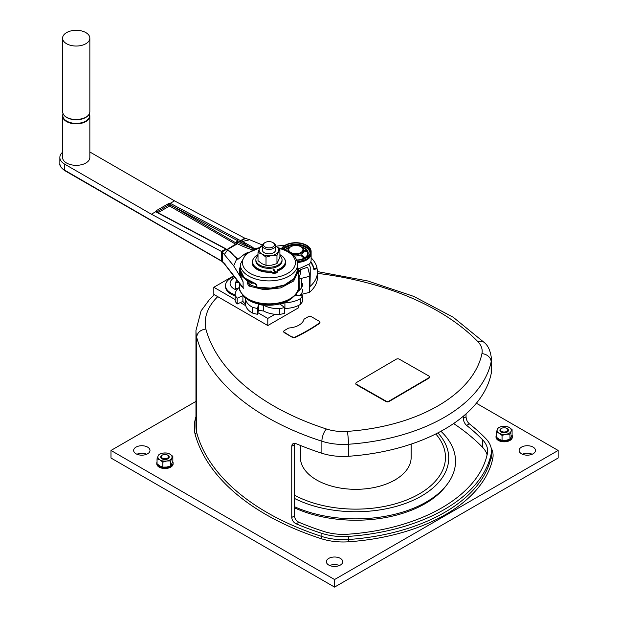 <?xml version="1.0" encoding="UTF-8"?>
<svg xmlns="http://www.w3.org/2000/svg" width="618" height="618" viewBox="0 0 618 618"><rect width="100%" height="100%" fill="white"/><g stroke="black" fill="none" stroke-linecap="round" stroke-linejoin="round"><path stroke-width="0.93" d="M476.362 403.23L558.147 450.452L558.147 458.015L334.562 587.1L334.562 579.529L110.985 450.452L110.985 458.015L334.562 587.1M558.147 450.452L334.562 579.529M339.452 565.509A8.181 4.72 0 0 0 329.672 565.509M532.198 454.23A8.181 4.72 0 0 0 522.411 454.23M146.713 454.23A8.181 4.72 0 0 0 136.933 454.23M110.985 450.452L195.96 401.391M463.315 418.401L466.042 416.826C466.258 419.692 467.355 422.024 469.348 423.824A250.769 144.782 0 0 1 485.895 438.68A43.615 25.176 180 0 1 491.457 450.985A43.615 25.176 180 0 1 491.14 454.014A163.546 94.423 0 0 1 348.436 536.401A43.615 25.176 180 0 1 321.885 533.373A250.769 144.782 0 0 1 296.153 523.817C293.473 522.411 292.005 520.294 291.75 517.451L291.75 446.235L294.469 444.666L294.469 515.883C294.732 518.726 296.2 520.843 298.88 522.241A246.953 142.58 0 0 0 323.747 531.449A39.799 22.974 180 0 0 347.98 534.215A159.73 92.221 0 0 0 487.355 453.743A39.799 22.974 180 0 0 487.641 450.985A39.799 22.974 180 0 0 482.565 439.753A246.953 142.58 0 0 0 466.613 425.4C464.636 423.6 463.531 421.267 463.315 418.401L463.315 416.223M294.709 443.322L294.469 444.666M482.565 439.753L482.565 447.324A39.799 22.974 180 0 1 487.115 454.825M482.565 447.324A246.953 142.58 0 0 0 453.612 423.539M258.007 255.574A13.086 7.555 0 0 0 255.867 259.714A13.086 7.555 0 0 0 259.699 265.06A13.086 7.555 0 0 0 273.959 266.698A13.086 7.555 0 0 0 282.04 259.714A13.086 7.555 0 0 0 279.9 255.574M533.087 447.108A8.181 4.72 0 0 0 524.172 446.088A8.181 4.72 0 0 0 519.128 450.452A8.181 4.72 0 0 0 521.522 453.79A8.181 4.72 0 0 0 530.437 454.809A8.181 4.72 0 0 0 535.482 450.452A8.181 4.72 0 0 0 533.087 447.108M340.348 558.386A8.181 4.72 0 0 0 331.433 557.366A8.181 4.72 0 0 0 326.389 561.731A8.181 4.72 0 0 0 328.784 565.068A8.181 4.72 0 0 0 337.691 566.088A8.181 4.72 0 0 0 342.743 561.731A8.181 4.72 0 0 0 340.348 558.386M147.602 447.108A8.181 4.72 0 0 0 138.695 446.088A8.181 4.72 0 0 0 133.642 450.452A8.181 4.72 0 0 0 136.037 453.79A8.181 4.72 0 0 0 144.952 454.809A8.181 4.72 0 0 0 149.996 450.452A8.181 4.72 0 0 0 147.602 447.108M235.126 295.79A17.992 10.39 180 0 1 230.792 293.944A17.992 10.39 180 0 1 225.524 286.605L225.524 285.531A17.992 10.39 180 0 1 234.407 276.578M274.964 314.292L267.795 318.424L257.907 312.716M245.763 305.709L240.325 302.565M235.126 299.568L213.828 287.27L233.82 275.728M285.053 308.467L284.643 308.699M235.126 294.724A17.992 10.39 180 0 1 230.792 292.878A17.992 10.39 180 0 1 225.524 285.531M236.702 290.066A13.426 7.756 180 0 1 234.013 288.861A13.426 7.756 180 0 1 234.979 277.397M272.808 242.534L273.581 242.982A6.543 3.778 180 0 1 275.497 245.647L275.497 250.105A6.543 3.778 180 0 1 273.581 252.77A6.543 3.778 180 0 1 266.451 253.589A6.543 3.778 180 0 1 262.411 250.105L262.411 245.647A6.543 3.778 180 0 1 264.326 242.982L265.099 242.534A5.454 3.144 180 0 1 272.808 242.534A5.454 3.144 180 0 1 272.808 246.984A5.454 3.144 180 0 1 265.099 246.984A5.454 3.144 180 0 1 265.099 242.534L264.326 242.982M275.497 245.647A6.543 3.778 180 0 1 273.581 248.32A6.543 3.778 180 0 1 266.451 249.139A6.543 3.778 180 0 1 262.411 245.647L260.943 246.188L259.475 248.637A9.811 5.662 0 0 0 262.017 254.106A9.811 5.662 0 0 0 271.495 255.574A9.811 5.662 0 0 0 278.432 251.565A9.811 5.662 0 0 0 275.891 246.095A9.811 5.662 0 0 0 275.497 245.879L279.9 249.124L276.964 255.443L276.964 263.623L271.495 265.192L266.018 265.323L262.017 263.724L258.007 260.696L258.007 252.507L262.017 254.106L266.018 257.134L271.495 255.574L276.964 255.443M279.9 249.124L279.9 257.304L276.964 263.623M262.411 245.879A9.811 5.662 0 0 0 259.475 248.637L258.007 252.507M266.018 265.323L266.018 257.134M255.867 259.714L255.867 260.781A13.086 7.555 0 0 0 259.699 266.126A13.086 7.555 0 0 0 273.959 267.764A13.086 7.555 0 0 0 282.04 260.781L282.04 259.714M157.042 461.885A8.181 4.72 0 0 0 156.771 463.091A8.181 4.72 0 0 0 159.166 466.428A8.181 4.72 0 0 0 168.081 467.455A8.181 4.72 0 0 0 173.125 463.091A8.181 4.72 0 0 0 172.746 461.669M156.771 463.091L156.771 463.801A8.181 4.72 0 0 0 159.166 467.138A8.181 4.72 0 0 0 168.081 468.166A8.181 4.72 0 0 0 173.125 463.801L173.125 463.091M162.835 462.117L166.783 460.989L170.738 460.897L172.855 456.331L169.958 454.145L167.069 452.994L163.113 453.087L159.166 454.215L158.108 455.976L157.042 458.78L159.938 459.931A7.084 4.094 0 0 0 166.783 460.989A7.084 4.094 0 0 0 171.796 458.092A7.084 4.094 0 0 0 169.958 454.145A7.084 4.094 0 0 0 163.113 453.087A7.084 4.094 0 0 0 158.108 455.976A7.084 4.094 0 0 0 159.938 459.931L162.835 462.117L162.835 467.138L159.938 465.987L157.042 463.794L157.042 458.78M172.855 456.331L172.855 461.352L170.738 465.918L166.783 467.046L162.835 467.138M170.738 465.918L170.738 460.897M167.748 455.188A4.249 2.457 180 0 1 167.957 455.304A4.249 2.457 180 0 1 167.957 458.772A4.249 2.457 180 0 1 161.939 458.772A4.249 2.457 180 0 1 161.939 455.304L162.325 455.08A3.708 2.14 0 0 0 162.325 458.108A3.708 2.14 0 0 0 167.571 458.108A3.708 2.14 0 0 0 167.571 455.08A3.708 2.14 0 0 0 162.325 455.08L161.939 455.304M496.269 435.172A8.181 4.72 0 0 0 495.999 436.385A8.181 4.72 0 0 0 498.394 439.722A8.181 4.72 0 0 0 507.308 440.742A8.181 4.72 0 0 0 512.353 436.385A8.181 4.72 0 0 0 511.974 434.964M495.999 436.385L495.999 437.096A8.181 4.72 0 0 0 498.394 440.433A8.181 4.72 0 0 0 507.308 441.461A8.181 4.72 0 0 0 512.353 437.096L512.353 436.385M498.386 427.509L496.269 432.067L499.166 433.226A7.084 4.094 0 0 0 506.011 434.284L509.966 434.191L511.024 431.387A7.084 4.094 0 0 0 509.186 427.44A7.084 4.094 0 0 0 502.341 426.381L498.386 427.509M502.055 440.433L502.055 435.412L506.011 434.284A7.084 4.094 0 0 0 511.024 431.387L512.083 429.626L512.083 434.647L511.024 437.444L509.966 439.205L506.011 440.333L502.055 440.433L499.166 439.274L496.269 437.088L496.269 432.067M512.083 429.626L509.186 427.44L506.296 426.281L502.341 426.381A7.084 4.094 0 0 0 497.328 429.271A7.084 4.094 0 0 0 499.166 433.226L502.055 435.412M509.966 439.205L509.966 434.191M506.976 428.483A4.249 2.457 180 0 1 507.185 428.591A4.249 2.457 180 0 1 507.185 432.067A4.249 2.457 180 0 1 501.167 432.067A4.249 2.457 180 0 1 501.167 428.591L501.553 428.374A3.708 2.14 0 0 0 501.553 431.403A3.708 2.14 0 0 0 506.799 431.395A3.708 2.14 0 0 0 506.799 428.374A3.708 2.14 0 0 0 501.553 428.374L501.167 428.591M300.379 445.439L300.379 457.351A55.388 31.981 0 0 0 316.601 479.962A55.388 31.981 0 0 0 393.651 480.673A55.388 31.981 0 0 0 396.169 479.22A55.388 31.981 0 0 0 411.155 457.351L411.155 444.11M396.169 479.22A6.543 3.778 180 0 1 393.651 480.673M294.469 507.818A98.131 56.655 0 0 0 445.346 486.706L446.837 484.782A99.761 57.598 0 0 0 440.928 431.264M294.469 506.714A99.761 57.598 0 0 0 446.837 484.782M213.828 287.27L213.828 294.392L267.795 325.547L298.633 307.741L298.633 305.377M429.456 377.104A2.178 1.259 180 0 1 429.487 377.328A2.178 1.259 180 0 1 428.861 378.208L389.07 401.522A2.178 1.259 180 0 1 385.98 401.538L356.47 384.751L356.47 384.303L385.98 401.09L385.98 401.538M355.852 383.631A2.178 1.259 -0 0 0 355.821 383.855A2.178 1.259 -0 0 0 356.47 384.751M292.353 336.88A2.178 1.259 0 0 0 295.28 336.957A179.405 103.577 0 0 0 307.918 330.282A179.405 103.577 0 0 0 319.467 322.982A2.178 1.259 0 0 0 319.962 322.187A2.178 1.259 0 0 0 319.328 321.298L311.387 316.71A2.178 1.259 0 0 0 308.297 316.71L304.489 318.911A2.178 1.259 0 0 0 303.878 319.599A17.443 10.073 0 0 1 289.409 327.957A2.178 1.259 0 0 0 288.212 328.305L284.404 330.506A2.178 1.259 0 0 0 283.762 331.395A2.178 1.259 0 0 0 284.404 332.291L292.353 337.328A2.178 1.259 0 0 0 295.28 337.405A179.405 103.577 0 0 0 307.918 330.73A179.405 103.577 0 0 0 319.467 323.43A2.178 1.259 0 0 0 319.962 322.627A2.178 1.259 0 0 0 319.946 322.449M292.353 337.328L284.404 332.731A2.178 1.259 0 0 1 283.762 331.843L283.762 331.395M217.752 296.655A88.861 51.302 0 0 0 205.848 329C200.278 329.896 197.212 332.662 196.671 337.304A250.769 144.782 0 0 0 321.885 441.229A43.615 25.176 180 0 0 348.436 444.257L348.436 456.277A43.615 25.176 180 0 1 321.885 453.249A250.769 144.782 0 0 1 296.153 443.693L293.025 443.654L292.082 444.674L291.75 446.235M195.96 416.694A99.761 57.598 0 0 0 195.049 434.021L196.671 432.554A98.131 56.655 0 0 1 195.96 425.748L195.96 330.491A98.131 56.655 0 0 0 196.671 337.304L196.671 432.554A250.769 144.782 0 0 0 321.885 536.486A1.638 0.649 -72.1 0 1 321.09 538.649A45.245 26.126 180 0 0 348.637 541.785A165.184 95.365 0 0 0 492.762 458.571A45.245 26.126 180 0 0 491.101 447.764M466.042 416.826L466.042 413.875M348.436 456.277A163.546 94.423 0 0 0 491.14 373.89A43.615 25.176 180 0 0 491.457 370.862L491.457 358.842A43.615 25.176 180 0 1 491.14 361.87A9.27 7.509 -168.2 0 0 481.94 353.658A154.276 89.069 0 0 1 347.324 431.379A34.345 19.83 180 0 1 326.412 428.992A241.507 139.429 0 0 1 205.848 329M298.339 269.054L308.312 264.45A8.722 5.037 0 0 1 310.228 267.594A8.722 5.037 0 0 1 310.228 267.656L310.228 274.778A8.722 5.037 0 0 0 310.228 274.716A8.722 5.037 0 0 0 310.228 274.655M313.905 268.591L313.905 269.479L317.034 268.699L317.034 267.81L313.905 268.591A42.518 24.55 0 0 0 310.823 261.7M317.034 267.81A45.794 26.435 0 0 0 311.124 257.845M311.109 253.295A15.265 8.814 180 0 1 311.124 253.728A15.265 8.814 180 0 1 297.474 262.488M276.076 246.203A82.735 47.764 180 0 1 285.06 245.276M311.124 253.728L311.124 259.962A15.265 8.814 180 0 1 308.683 264.736M299.266 268.552A15.265 8.814 180 0 1 298.27 268.66M294.593 256.431L294.74 255.898A7.632 4.403 180 0 0 300.603 254.987L303.971 258.216A11.896 6.868 180 0 1 299.436 259.745M301.677 247.208A11.896 6.868 180 0 1 304.272 248.343A11.896 6.868 180 0 1 307.231 251.186L307.447 251.65A11.896 6.868 180 0 1 304.558 257.876L301.839 254.77L304.574 257.992M285.369 249.958A11.896 6.868 180 0 1 287.161 248.513L288.567 248.76M289.085 248.027L287.749 248.173A11.896 6.868 180 0 1 290.043 247.208M288.714 248.506L287.131 249.131M303.43 250.893L306.829 251.735L307.447 251.65L307.231 251.186L302.974 249.927M307.285 252.252L306.845 251.426L302.974 250.414M287.749 248.173L287.146 248.66M304.574 257.505L303.971 258.216M296.748 259.985A14.716 8.497 0 0 0 310.576 251.503A14.716 8.497 0 0 0 306.265 245.493A14.716 8.497 0 0 0 281.947 248.73M296.872 260.294A15.265 8.814 0 0 0 311.124 251.503A15.265 8.814 0 0 0 306.652 245.269A15.265 8.814 0 0 0 281.46 248.583M301.26 246.945L300.873 246.721A7.084 4.094 180 0 1 300.873 252.507A7.084 4.094 180 0 1 290.846 252.507A7.084 4.094 180 0 1 290.846 246.721A7.084 4.094 180 0 1 300.873 246.721L301.26 246.945A7.632 4.403 180 0 1 303.492 250.058L303.492 251.541A7.632 4.403 180 0 1 301.839 254.276M288.714 251.603A7.632 4.403 180 0 1 288.227 250.058A7.632 4.403 180 0 1 290.46 246.945A7.632 4.403 180 0 1 290.661 246.829M267.795 318.424L267.795 325.547M299.305 290.36L299.066 277.528A1.638 0.942 0 0 1 298.934 277.158A1.638 0.942 0 0 1 299.027 276.841A27.262 15.736 0 0 0 300.564 271.634A27.262 15.736 0 0 0 300.356 269.703L307.687 267.2L309.896 275.945L309.896 279.506A45.794 26.435 0 0 0 309.973 279.436L310.228 267.656M300.356 269.703L300.356 273.264A27.262 15.736 0 0 0 298.339 268.969M299.305 277.845A1.638 0.942 0 0 0 301.453 278.339L309.409 276.362A45.794 26.435 0 0 0 309.896 275.945M300.904 294.438A1.638 0.942 0 0 0 301.453 294.369L309.409 292.391L309.409 276.362M313.905 269.479A42.518 24.55 0 0 0 310.584 262.279M309.409 292.391A45.794 26.435 0 0 0 317.42 277.451L317.42 272.113A45.794 26.435 0 0 0 317.034 268.699M309.973 279.436L309.973 286.559A45.794 26.435 0 0 0 317.42 272.113M309.973 286.559L310.228 274.778M302.673 255.713A7.632 4.403 180 0 1 301.885 256.431M385.98 401.09A2.178 1.259 180 0 0 389.07 401.082L428.861 377.76A2.178 1.259 180 0 0 429.487 376.88A2.178 1.259 180 0 0 428.838 375.983L399.328 359.197A2.178 1.259 180 0 0 396.238 359.205L356.447 382.527A2.178 1.259 -0 0 0 355.821 383.407A2.178 1.259 -0 0 0 356.47 384.303M303.492 250.058A7.632 4.403 180 0 1 299.66 253.882A7.632 4.403 180 0 1 292.013 253.859M62.58 152.244A16.354 9.44 0 0 0 59.853 157.459A16.354 9.44 0 0 0 64.651 164.141L151.379 214.214L155.62 211.765L156.393 211.866L223.955 247.756A0.981 0.587 118 0 0 223.469 247.803A81.445 45.106 178.1 0 1 225.856 249.131L229.371 251.402L237.397 259.166L238.077 259.197L244.635 254.044L248.027 252.314M174.508 200.858L170.267 203.307L238.115 239.344A81.445 45.106 -1.9 0 0 240.611 240.611L244.805 238.193L174.508 200.858L89.842 151.974M254.129 249.51L254.361 248.753L260 247.609M244.048 243.793L241.785 242.743L242.41 241.499L251.858 246.729L251.194 247.818L244.048 243.793L244.682 242.565M227.285 249.657L237.497 243.762L237.412 242.526A1.089 0.657 118 0 0 237.497 242.017L237.451 240.564A82.426 45.647 -1.9 0 0 239.977 241.847L241.785 242.743M253.983 249.394L251.194 247.818A82.426 45.647 -1.9 0 1 237.497 242.017L236.756 241.623L237.412 242.526M254.361 248.753L251.858 246.729M239.977 241.847L240.611 240.611L242.41 241.499L249.618 239.738L244.805 238.193M233.627 265.725L240.564 277.08L233.627 265.725L222.302 252.067L222.302 261.383L225.014 263.801L224.064 263.222L243.639 288.289M240.912 285.331L243.106 287.749L243.106 281.878L239.645 274.129L239.405 270.12L240.023 273.365L241.476 275.991L247.27 280.904L247.895 280.541L249.433 281.275M151.379 214.214L221.383 251.395L221.383 260.688L221.8 261.298L64.875 170.692A1.089 0.626 -60 0 1 64.651 170.189L64.651 164.141M170.267 203.307L168.343 203.708L168.961 204.774L170.189 204.836L170.267 203.307M156.933 212.492L156.315 210.653L155.62 211.765L223.469 247.803M63.09 113.882A13.627 7.872 0 0 0 62.58 116.006L62.58 157.459A13.627 7.872 0 0 0 70.993 164.728A13.627 7.872 0 0 0 85.848 163.028A13.627 7.872 0 0 0 89.842 157.459L89.842 116.006A13.627 7.872 0 0 0 89.332 113.882M262.503 245.022L249.618 239.738M240.564 277.08L243.106 281.878M239.653 268.05L240.672 277.042L241.391 278.023M222.302 261.383L64.651 170.189A16.354 9.44 0 0 1 59.853 163.515C59.398 165.516 61.066 167.903 64.875 170.692M221.383 251.395L225.856 249.131L226.605 249.564M222.302 252.067L221.661 251.557M240.325 270.869L241.035 273.619L242.557 276.138L247.895 280.541M297.629 264.342L297.629 269.981L294.106 278.471L284.404 285.006L270.9 288.112L256.926 287.161L256.926 285.647L255.906 283.816L244.18 277.745L240.278 269.981L240.278 264.342A28.675 16.555 0 0 0 255.906 279.089A28.675 16.555 0 0 0 297.629 264.342C296.972 256.949 291.642 251.711 281.63 248.637L278.378 247.818M274.925 273.025A2.727 1.576 0 0 0 275.52 272.893L275.698 273.195A3.268 1.885 0 0 0 277.528 271.495L277.528 270.607A3.268 1.885 180 0 1 275.698 272.299L275.698 273.195M252.6 261.677L252.6 262.642A16.354 9.44 0 0 0 268.954 272.09A16.354 9.44 0 0 0 271.07 272.005L271.209 272.183A3.268 1.885 0 0 0 274.925 273.349L274.925 272.453A3.268 1.885 180 0 1 271.07 271.039A16.354 9.44 180 0 1 268.954 271.117A16.354 9.44 180 0 1 252.6 261.677A16.354 9.44 180 0 1 258.007 254.655M275.242 272.963L273.774 270.483L273.774 269.054A2.727 1.576 0 0 0 273.001 269.209L274.925 272.453M257.428 287.494L256.408 286.304L256.926 287.161M256.37 286.968L256.431 286.497L256.941 287.316L262.194 288.166L268.938 288.374L276.285 287.548L283.098 285.663L288.977 282.828L293.542 279.22L296.115 275.767L297.552 271.24M256.555 287.285L256.346 286.798M248.822 281.298L255.049 283.747L256.292 285.076L256.315 286.86M256.926 285.647L256.408 284.79M271.07 272.005L271.07 271.039M279.9 254.655A16.354 9.44 180 0 1 285.307 261.677A16.354 9.44 180 0 1 277.235 269.819A3.268 1.885 180 0 1 277.528 270.607M273.774 269.054L275.698 272.299M277.528 270.684A16.354 9.44 0 0 0 285.307 262.642L285.307 261.677M235.273 257.011L237.397 259.166M240.935 277.389L239.645 274.129M236.733 258.927L233.712 265.771M237.042 243.693L236.756 241.623L236.756 243.384A1.089 0.626 180 0 1 237.026 243.639M224.458 254.268L227.455 250.136M256.447 287.061L249.657 284.689L248.954 286.064L247.277 283.314L247.277 280.904L248.845 281.816L249.309 281.545M240.278 266.265L239.405 270.12M239.413 287.27A21.808 12.592 0 0 0 235.126 294.763A21.808 12.592 0 0 0 235.149 295.28L235.149 301.074A35.435 20.456 0 0 0 237.181 304.002L242.905 301.391A28.351 16.369 0 0 0 245.524 304.156A21.808 12.592 0 0 0 252.553 313.079A35.435 20.456 0 0 0 257.582 314.315L257.582 308.529A35.435 20.456 0 0 1 252.553 307.293L252.553 313.079M235.126 294.763L235.126 300.549A21.808 12.592 0 0 0 235.149 301.074M247.277 283.314L248.845 283.338L249.657 284.689L252.631 282.967M297.629 266.497L298.502 271.008L293.689 280.966L280.827 287.88L264.102 289.711L248.954 286.064M242.905 301.391L242.905 295.605A28.351 16.369 0 0 0 245.524 298.37A21.808 12.592 0 0 0 252.553 307.293M245.524 298.37L245.524 304.156M293.859 296.285A27.802 16.053 180 0 1 260.031 304.357A27.802 16.053 180 0 1 244.048 296.285M235.149 295.28A35.435 20.456 0 0 0 237.181 298.216L237.181 304.002M242.905 295.605L237.181 298.216M296.261 293.558A28.351 16.369 0 0 1 295.28 295.226L302.511 295.721A35.435 20.456 0 0 1 300.363 298.625A21.808 12.592 0 0 1 284.913 302.681A28.351 16.369 0 0 1 280.132 304.195L284.643 307.501A35.435 20.456 0 0 1 279.568 308.676A21.808 12.592 0 0 1 263.67 305.238A28.351 16.369 0 0 1 258.432 304.35L257.582 308.529M297.227 291.935A21.808 12.592 0 0 0 302.781 283.546M298.502 281.113L298.934 280.912M237.003 280.302A35.435 20.456 0 0 0 235.388 282.588L235.388 288.374L237.969 288.552M238.826 282.82L235.388 282.588M258.432 304.35L258.432 310.143L257.582 314.315M299.939 295.543A21.808 12.592 0 0 0 302.781 289.332M284.643 308.575A28.351 16.369 0 0 0 284.913 308.467A21.808 12.592 0 0 0 300.363 304.411A35.435 20.456 0 0 0 302.511 301.507L302.511 295.721M258.432 310.143A28.351 16.369 0 0 0 263.67 311.024A21.808 12.592 0 0 0 279.568 314.462A35.435 20.456 0 0 0 284.643 313.287L284.643 307.501M296.802 292.708L296.802 295.334M300.363 298.625L300.363 304.411M284.913 302.681L284.913 308.467M279.568 308.676L279.568 314.462M263.67 305.238L263.67 311.024M66.574 32.607A13.627 7.872 0 0 0 62.58 38.169A13.627 7.872 0 0 0 70.993 45.438A13.627 7.872 0 0 0 85.848 43.731A13.627 7.872 0 0 0 89.842 38.169A13.627 7.872 0 0 0 81.429 30.9A13.627 7.872 0 0 0 66.574 32.607M291.75 517.451L294.469 515.883M296.153 523.817L298.88 522.241M466.613 425.4L469.348 423.824M294.469 495.157A89.695 51.788 0 0 0 409.595 498.772A89.695 51.788 0 0 0 435.783 433.944M294.469 498.425A92.97 53.673 0 0 0 413.465 500.147A92.97 53.673 0 0 0 437.868 432.886M317.42 273.349A241.507 139.429 0 0 1 477.807 341.584A34.345 19.83 180 0 1 481.94 353.658M195.049 434.021A252.407 145.724 0 0 0 321.09 538.649M321.885 533.373L321.885 536.486A43.615 25.176 180 0 0 348.436 539.514A163.546 94.423 0 0 0 491.14 457.127A1.638 1.329 -168.2 0 0 492.762 458.571M326.412 428.992A9.27 3.7 -72.1 0 0 321.885 441.229L321.885 453.249M348.637 541.785L348.436 536.401M491.457 450.985L491.457 454.099A43.615 25.176 180 0 1 491.14 457.127L491.14 454.014M477.807 341.584A9.27 6.605 -44.1 0 1 484.466 342.704L453.187 317.227L413.728 296.393L367.795 280.974L317.413 271.58M491.14 373.89L491.14 361.87A163.546 94.423 0 0 1 348.436 444.257A9.27 0.912 -94 0 0 347.324 431.379M301.854 254.292L301.854 254.786M304.342 257.096L304.342 257.582M288.614 248.011L288.614 248.506M306.373 250.761L306.373 251.256M300.989 246.791A12.36 7.138 180 0 1 304.604 248.235A12.36 7.138 180 0 1 304.543 258.363M285.045 249.826A12.36 7.138 180 0 1 290.73 246.791M309.997 253.867A14.175 8.181 0 0 0 305.879 247.494A14.175 8.181 0 0 0 283.531 249.247M310.537 252.167A14.716 8.497 0 0 0 306.265 246.829A14.716 8.497 0 0 0 282.743 248.984M299.066 290.576L299.066 277.528M301.453 294.369L301.453 293.65M301.453 287.864L301.453 278.339M389.07 401.082L389.07 401.522M428.861 377.76L428.861 378.208M319.467 322.982L319.467 323.43M307.918 330.282L307.918 330.73M295.28 336.957L295.28 337.405M284.404 332.291L284.404 332.731M297.289 261.615A15.265 8.814 0 0 0 311.124 252.839L311.124 251.503M244.635 254.044L244.998 254.639M236.756 244.218L237.497 243.762A83.515 46.25 -1.9 0 0 252.677 249.904M235.288 256.802A83.515 46.25 178.1 0 1 238.077 259.197M245.4 238.432L241.151 240.881L240.502 242.109M168.343 203.708L156.315 210.653M259.668 248.243A26.497 15.296 0 0 0 245.361 255.605A26.497 15.296 0 0 0 256.895 276.184A26.497 15.296 0 0 0 292.546 269.525A26.497 15.296 0 0 0 281.012 248.946A26.497 15.296 0 0 0 279.127 248.444M271.209 272.183A16.81 9.703 180 0 1 253.117 259.313M284.79 259.313A16.81 9.703 180 0 1 277.528 270.908M230.112 251.835L229.371 251.402L230.112 251.835M157.992 212.716L169.579 206.026L235.929 244.334M168.961 204.774L156.933 211.897L168.961 204.774M238.115 239.344A0.981 0.587 118 0 0 237.451 240.564L170.189 204.836L236.756 243.384A0.873 0.502 120 0 1 236.609 243.94M169.579 206.026A0.873 0.502 120 0 0 170.189 204.952A0.873 0.502 180 0 0 168.961 204.952A0.873 0.502 60 0 0 169.579 206.026M222.101 251.881L226.35 249.425L227.092 249.85M298.502 286.814C299.545 302.187 265.176 310.089 248.289 299.375C241.422 294.238 238.463 290.051 239.405 286.814A29.548 17.057 0 0 0 248.057 298.873A29.548 17.057 0 0 0 280.263 302.573A29.548 17.057 0 0 0 298.502 286.814L298.502 271.008M250.761 282.225L248.845 283.338L248.845 281.816M63.075 113.843L62.58 116.006A13.627 7.872 0 0 0 70.993 123.276A13.627 7.872 0 0 0 85.848 121.576A13.627 7.872 0 0 0 89.842 116.006L89.347 113.843M63.129 113.967A13.403 7.74 0 0 0 69.757 122.426A13.403 7.74 0 0 0 85.686 121.12A13.403 7.74 0 0 0 89.293 113.967M63.623 114.685A13.403 7.74 0 0 0 73.866 119.653A13.403 7.74 0 0 0 78.556 119.653A13.403 7.74 0 0 0 85.686 117.505M73.866 119.653C66.922 118.687 63.167 116.029 62.58 111.673A13.627 7.872 0 0 0 70.993 118.942A13.627 7.872 0 0 0 85.848 117.235A13.627 7.872 0 0 0 89.842 111.673L89.842 38.169M85.778 117.451A13.403 7.74 0 0 0 88.799 114.685M167.571 455.08L167.957 455.304M506.799 428.374L507.185 428.591M214.423 294.732L209.796 299.089L201.089 310.839L195.96 330.491M491.457 358.842C490.584 351.148 488.251 345.763 484.466 342.704M290.846 246.721L290.46 246.945M288.227 250.058L288.227 251.333M298.934 290.684L298.934 277.158M310.228 274.716L310.228 267.594M355.821 383.855L355.821 383.407M429.487 376.88L429.487 377.328M319.962 322.627L319.962 322.187M297.389 262.063L307.069 259.174L311.124 252.839M59.853 163.515L59.853 157.459M224.257 263.677L241.731 286.497M224.427 263.816L221.8 261.298M240.456 271.773L240.278 269.981M259.923 247.741L245.902 253.859L240.278 264.342M297.629 269.981L297.351 272.515M227.911 250.066L229.935 251.41L237.212 259.004M227.007 249.479L237.08 243.276M227.98 250.105L223.955 247.756M239.405 286.814L239.405 283.6M78.556 119.653L85.732 117.482C88.389 115.929 89.757 113.99 89.842 111.673M62.58 111.673L62.58 38.169"/></g></svg>
